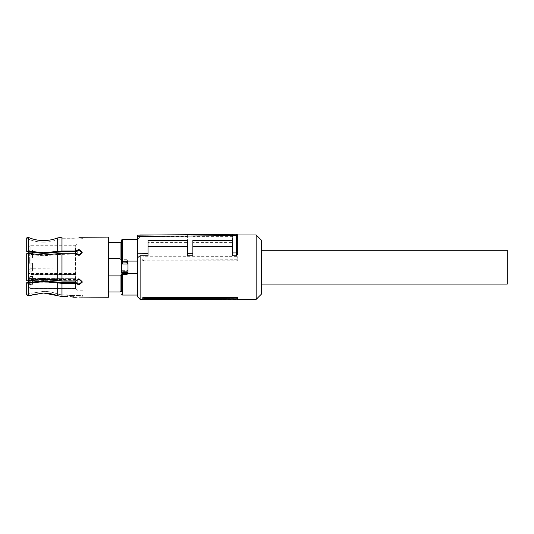 <?xml version="1.0" encoding="UTF-8"?>
<svg xmlns="http://www.w3.org/2000/svg" width="534" height="534" viewBox="0 0 534 534"><rect width="100%" height="100%" fill="white"/><g stroke="black" fill="none" stroke-linecap="round" stroke-linejoin="round"><path stroke-width="0.4" stroke-dasharray="2.67 2" d="M261.46 240.267L261.46 294.08M507.3 250.292L507.3 284.055M142.765 298.713L237.717 298.713L237.717 299.728M237.717 298.713L237.717 297.685M140.122 299.354L140.122 234.993M256.18 299.354L256.18 234.993M140.122 235.114L140.122 237.089L148.038 237.089L148.038 242.63L187.601 242.63L187.601 237.089L192.874 237.089L192.874 242.63L232.444 242.63L232.444 236.635L192.874 236.635L192.874 242.63M232.444 237.089L232.444 234.313L236.388 234.272L236.402 237.089L232.444 237.089L232.444 242.63M236.402 237.089L237.717 237.63M192.874 255.746L192.874 240.367L232.444 240.367L232.444 255.746M148.038 255.746L148.038 240.367L187.601 240.367L187.601 255.746M142.765 260.772L237.717 260.772L237.717 256.634L237.717 259.758L144.133 260.098L142.765 260.772L142.765 256.947L237.717 256.947M137.485 296.717L137.485 235.14L148.038 235.047L148.038 242.63M140.122 237.089L137.485 239.152M148.038 237.089L148.038 235.047L187.601 234.7L187.601 242.63M148.038 236.635L187.601 236.635M232.444 236.635L232.444 234.313L187.601 234.7L187.601 237.089M192.874 236.635L192.874 237.089M236.388 234.272L237.41 234.746M237.717 260.772L237.717 259.758M144.133 260.098L144.133 256.741L237.717 256.634M144.133 256.741L142.765 256.947M82.883 295.662L82.883 238.685L82.883 295.662L78.925 295.469L82.223 295.662L82.223 297.244L78.925 297.064M82.883 267.174L82.883 290.189L82.883 267.174M43.581 242.149C37.68 242.136 32.053 240.874 26.7 238.364L26.7 251.627L26.7 238.364C31.599 240.66 36.759 241.915 42.186 242.122L43.581 242.149C48.554 242.136 53.347 241.234 57.966 239.439C53.333 241.234 48.541 242.142 43.581 242.149M28.255 251.113L26.7 251.627L42.186 253.51L61.804 251.801L75.908 251.801L75.908 251.013L61.997 251.013L42.673 252.722L28.255 251.113L28.255 237.336M61.804 238.718L57.966 239.439L61.804 238.718L78.925 238.878L75.908 238.718L75.908 237.129L75.908 238.718L61.804 238.718L61.804 251.801L61.804 238.718M26.7 251.394L26.7 237.904M43.581 255.806L26.7 253.677L26.7 280.437L26.7 253.91L42.186 255.793L57.966 254.451L43.581 255.806M26.7 280.664L42.186 278.554L61.804 280.257L43.581 278.541L26.7 280.664L26.7 253.677M32.501 284.315L28.282 284.315L28.282 282.366L43.581 280.824L57.966 282.186L57.966 294.174L57.966 282.186L61.804 282.546L61.804 294.915L57.966 294.174C53.367 292.332 48.567 291.397 43.581 291.384L31.973 293.179L31.973 294.888L31.973 293.179L26.7 294.401L26.7 282.72L26.7 294.888L26.7 294.401L31.973 293.179L43.581 291.384C48.587 291.404 53.38 292.338 57.966 294.174L61.804 294.915L61.804 282.546L75.908 282.546L78.925 284.175L82.223 281.418L78.925 278.468L75.908 280.257L61.804 280.257L61.804 254.084L57.966 254.451L75.908 254.084L78.925 255.879L75.908 254.084L75.908 253.296L75.908 254.084L61.804 254.084L61.804 280.257L75.908 280.257L78.925 278.468L82.189 281.812M31.973 294.888L28.255 295.776L28.255 283.234L43.581 281.618L61.997 283.334L75.908 283.334L78.925 284.976L82.223 282.206L78.925 279.262L75.908 281.051L75.908 280.257L75.908 281.051L61.997 281.051L43.581 279.335L28.255 280.951L28.255 253.396L43.581 255.012L61.997 253.296L75.908 253.296L78.925 255.085L82.223 252.135L82.223 252.929L78.925 255.879L82.223 252.929L78.925 250.172L75.908 251.801M28.255 283.234L26.7 282.953M26.7 282.72L26.7 294.888M78.925 237.283L82.223 237.103L82.223 238.685L78.925 238.878L82.883 238.685M82.189 252.535L78.925 249.371L75.908 251.013M67.324 296.544L67.324 294.915L61.804 294.915L73.645 295.629L67.324 294.915L67.324 296.544L61.997 296.544L61.997 283.334M73.605 297.204L73.645 295.629L78.925 295.469L75.908 295.629L75.908 297.211L77.11 297.118M73.645 297.211L73.645 295.629L75.908 295.629L75.908 297.211M75.908 283.334L75.908 282.546M72.29 296.957L70.535 296.717M108.469 297.244L108.469 237.103M120.077 291.964L120.077 275.891L108.469 275.891L108.469 242.376L108.469 258.456L120.077 258.456L120.077 242.376M120.077 291.704L120.077 275.11L120.077 291.704M120.077 258.456L120.077 242.643L120.077 259.237L121.659 259.237L121.659 242.643L121.659 275.11L120.077 275.11L120.077 275.891M108.469 275.891L108.469 258.456M122.773 260.846A1.055 1.028 -90 0 0 121.745 261.9L122.713 260.812L126.872 260.846A1.055 1.028 -90 0 1 127.9 261.9L126.932 260.812L122.773 260.846M127.606 270.337A1.055 0.928 -90 0 1 126.678 271.392L122.967 271.392L126.932 271.512L127.986 270.538L127.606 270.337L122.039 270.337A1.055 0.928 -90 0 0 122.967 271.392L121.659 270.538L121.659 291.704M121.659 263.809L121.659 272.494M127.986 261.62L127.986 270.938L127.986 261.62L126.932 259.684L126.932 260.812M122.039 270.337L121.659 270.538L121.659 240.333M127.88 261.086L137.485 261.086L137.485 273.261L126.932 273.261L127.986 270.938M122.773 273.501L126.872 273.501M137.485 261.086L137.485 239.279L137.485 261.086M137.485 295.068L137.485 273.261L137.485 295.068M127.986 263.809L127.986 272.494M75.501 282.546L75.501 288.607L77.083 290.189L77.083 244.158L77.083 250.633L77.083 244.158L82.883 244.158M82.883 290.189L77.083 290.189L77.083 244.158L75.501 245.74L75.501 251.801M28.809 285.904L28.282 285.53C28.202 287.138 29.083 288.146 30.919 288.547L75.501 288.547L75.761 282.533L28.809 282.84L28.809 285.904C28.676 287.159 29.383 287.986 30.919 288.393L75.501 288.607L75.761 280.363L75.501 245.74L30.919 245.74L30.919 252.475M75.501 253.296L75.501 281.051M30.919 253.924L30.919 274.169L75.761 274.469L75.761 273.181L28.809 273.181L30.919 274.169C29.31 274.096 28.436 273.695 28.282 272.974L28.282 248.377L28.282 251.981L28.282 250.025L32.501 250.025L32.501 253.984L32.501 250.025M75.761 280.357L75.761 276.852L28.809 276.852L28.809 273.608L75.761 273.608L75.761 276.852M75.761 273.608L75.761 273.181M28.809 283.481L28.809 282.84L75.761 282.84L75.501 285.076L30.919 285.009L28.282 283.107C28.429 284.302 29.31 284.956 30.919 285.076L75.501 285.076M75.761 268.715L75.761 278.975M28.282 253.984C28.282 248.877 28.282 248.877 28.282 253.984C28.282 259.09 28.282 259.09 28.282 253.984C28.282 259.09 28.282 259.09 28.282 253.984L28.282 271.199C28.202 269.897 29.083 269.083 30.919 268.749L75.761 269.063M75.501 279.562L30.919 279.562L28.809 278.541A0.527 0.461 0 0 0 28.282 279.002C28.436 279.823 29.317 280.27 30.919 280.35L75.501 280.35L75.761 279.569M75.761 273.054L28.809 273.181L28.282 272.72L28.282 285.964L28.282 279.209L28.282 284.615L28.282 280.223L28.282 282.012L29.337 282.012L29.337 280.223L28.282 280.223M75.761 282.533L28.809 282.84L28.282 282.005M30.919 280.423L30.919 278.955C29.31 278.841 28.429 278.234 28.282 277.139L28.282 280.363C28.282 275.257 28.282 275.257 28.282 280.363C28.282 275.257 28.282 275.257 28.282 280.363C28.282 285.47 28.282 285.47 28.282 280.363M28.282 282.366L28.282 283.107L28.282 282.366M75.761 276.125L28.809 276.125L28.809 276.766L30.919 278.294L75.761 278.307M75.501 269.083L30.919 269.083C29.383 269.483 28.676 270.311 28.809 271.572L28.282 271.199L28.282 277.139L28.809 276.766M28.809 273.441L28.282 272.72M28.282 259.05L28.282 263.309L28.282 259.05L29.337 259.05L29.337 263.309L29.337 259.05M28.282 259.571L28.282 262.821L28.282 257.421L28.282 260.392L28.282 259.571L29.337 259.571L29.337 260.212L28.282 260.212M29.337 262.034L29.337 261.173L28.282 261.173L29.337 261.173L29.337 260.766L28.282 260.752L29.337 261.059L29.337 260.665L29.337 261.106L28.282 261.106L29.337 261.099L29.337 262.821L28.282 262.835L29.337 262.835L28.282 262.821L29.337 262.768L29.337 262.034L28.282 262.034M28.282 260.111L29.337 260.212M28.282 271.132L28.282 263.215L28.282 271.132L28.282 263.215L28.282 271.132L32.501 271.132L32.501 263.215L28.282 263.215L32.501 263.215L32.501 271.132L28.282 271.132M28.282 251.421L28.282 255.686L28.282 251.421L29.337 251.421L29.337 255.686L29.337 251.421M28.282 279.783L29.337 279.783L29.337 283.901L28.282 283.901L29.337 283.934L28.282 283.828M28.282 282.907L29.337 282.907L29.337 284.509L28.282 284.509L29.337 284.615L29.337 282.94L28.282 282.94M28.282 259.584L29.337 259.584M28.282 263.309L29.337 263.309M28.282 262.161L29.337 262.161M32.501 257.942L28.282 257.942L29.337 257.955L29.337 259.731L28.282 259.731M29.337 259.731L29.337 260.111M28.282 257.421L29.337 257.421L29.337 257.955M29.337 261.059L28.282 261.059L29.337 261.059L29.337 257.421M29.337 260.011L28.282 260.011M28.282 260.665L29.337 260.665L29.337 261.179L28.282 261.179M28.282 260.005L29.337 260.005L29.337 261.179M29.337 262.054L28.282 262.054L29.337 262.074M29.337 261.453L28.282 261.453M29.337 261.039L28.282 261.039M29.337 260.005L29.337 259.571M32.501 253.984C32.501 259.09 32.501 259.09 32.501 253.984C32.501 259.09 32.501 259.09 32.501 253.984M32.501 280.363C32.501 285.463 32.501 285.463 32.501 280.363C32.501 285.463 32.501 285.463 32.501 280.363L32.501 276.405L32.501 280.363M32.501 271.132L32.501 263.215L32.501 271.132M28.282 251.955L29.337 251.955M28.282 252.802L29.337 252.802M28.282 253.276L29.337 253.276M28.282 253.71L29.337 253.71M28.282 253.243L29.337 253.243M28.282 255.686L29.337 255.686M28.282 254.918L29.337 254.918M28.282 250.967L29.337 250.967M28.282 250.533L29.337 250.533M28.282 252.268L29.337 252.268M28.282 281.572L29.337 281.572L29.337 282.012M28.282 279.209L29.337 279.209L29.337 281.572M29.337 282.94L29.337 280.223M28.282 282.499L29.337 282.499L29.337 282.907M29.337 283.828L29.337 282.499M29.337 279.783L29.337 279.209M29.337 254.711L29.337 251.527L29.337 254.711L28.282 254.711L29.337 254.698M28.282 254.698L28.282 251.527L29.337 251.527M28.282 251.527L28.282 252.709L29.337 252.709M28.282 252.709L28.282 254.711M57.966 252.161L57.966 239.439L57.966 252.161M57.251 251.454L57.251 238.017M57.966 279.896L57.966 254.451L57.966 279.896M57.251 280.61L57.251 253.737M57.251 295.636L57.251 282.893M61.997 251.013L61.997 237.129M61.997 281.051L61.997 253.296M121.745 261.9L127.9 261.9M122.713 260.812L122.713 259.684L121.659 259.971M122.713 271.512L122.713 272.667L121.659 272.453M122.713 295.068L122.713 272.667L127.439 272.64M126.932 273.261L126.932 271.512M126.932 259.684L122.713 259.684L122.713 239.279M75.501 274.169L30.919 274.463M28.282 285.964C28.442 287.572 29.317 288.447 30.919 288.607L30.919 279.562M30.919 281.872L30.919 285.009M30.919 278.294L30.919 278.955L75.501 278.955L75.501 278.294M30.919 267.174L30.919 269.083M28.809 278.541L75.761 278.281M28.282 278.748A0.527 0.461 0 0 1 28.809 278.281L28.809 276.852L28.282 276.599M28.282 273.355L28.809 273.608L28.282 272.527M30.919 288.393L75.501 288.393M75.761 274.636L28.809 274.636L28.809 276.125A0.527 0.374 180 0 0 28.282 276.499M28.809 271.572L28.809 274.636A0.527 0.374 180 0 1 28.282 274.262M28.809 282.84L28.282 282.466L28.809 282.84M29.337 259.31L28.282 259.31M29.337 258.91L28.282 258.91M29.337 258.176L28.282 258.176M29.337 257.728L28.282 257.728M29.337 258.723L28.282 258.723M29.337 261.6L28.282 261.6M29.337 262.615L28.282 262.615M29.337 261.667L28.282 261.667M29.337 280.824L28.282 280.824M29.337 281.478L28.282 281.478M29.337 282.172L28.282 282.172M29.337 283.541L28.282 283.541M29.337 281.718L28.282 281.718M29.337 281.051L28.282 281.051M29.337 280.383L28.282 280.383M144.073 299.354L237.717 299.354M154.172 234.993L237.57 234.993M137.485 237.63L140.001 235.114M82.223 282.206L82.223 281.418L82.223 282.206M75.755 274.536L30.919 274.529C28.749 274.129 27.875 273.615 28.282 272.974M75.755 285.176L30.919 285.163C29.457 285.163 28.582 284.475 28.282 283.107M30.919 245.74C29.317 245.9 28.442 246.775 28.282 248.377M28.282 260.412L29.337 260.412M28.282 262.087L29.337 262.087M32.501 276.405L28.282 276.405M28.282 284.695L29.337 284.695M28.282 283.941L29.337 283.941"/><path stroke-width="0.8" d="M261.46 284.055L507.3 284.055L507.3 250.292L261.46 250.292M237.717 298.853L237.717 297.685L142.765 297.685L142.765 298.713L144.133 299.38L237.717 299.728L237.717 298.853L144.133 298.459L144.133 299.38M137.485 236.455L137.485 235.14L236.388 234.272A1.322 1.322 0 0 1 237.717 235.594L237.717 254.418L237.717 235.594L137.485 236.455L137.485 257.809L140.122 255.746L140.122 299.354L144.073 299.354M237.57 234.993L256.18 234.993L256.18 299.354L237.717 299.354M142.765 297.685L144.133 298.459M237.717 254.418L236.402 255.746L236.402 252.929L237.717 252.382M236.402 234.272A1.322 1.322 0 0 0 236.388 234.272L236.388 252.929L232.444 252.962L232.444 255.746L236.402 255.746M192.874 246.361L232.444 246.361M140.122 255.746L148.038 255.746L148.038 240.367L187.601 240.367L187.601 255.746L192.874 255.746L192.874 240.367L232.444 240.367L232.444 252.962M148.038 246.361L187.601 246.361M137.485 257.809L137.485 296.717L140.122 299.354M256.18 299.354L261.46 294.08L261.46 240.267L256.18 234.993M237.683 235.3L237.41 234.746M187.601 253.35L192.874 253.31M137.485 253.79L148.038 253.697M28.282 253.403L28.282 251.981L28.282 253.403L26.7 253.677L28.255 253.396L43.581 255.012L61.997 253.296L75.908 253.296L78.925 255.085L82.223 252.135L78.925 249.371L75.908 251.013L75.908 251.801L61.804 251.801L43.581 253.517L26.86 251.661M43.581 240.567C48.3 240.554 52.859 239.706 57.251 238.017C52.859 239.706 48.3 240.554 43.581 240.567L42.673 240.554C37.654 240.42 32.848 239.352 28.255 237.336C33.135 239.472 38.241 240.547 43.581 240.567M28.255 237.336L26.7 237.904L28.255 237.336L28.255 251.113L43.581 252.729L61.997 251.013L75.908 251.013M26.7 253.677L26.7 280.664L28.255 280.951L43.581 279.335L61.997 281.051L75.908 281.051L78.925 279.262L82.223 282.206L78.925 284.976L75.908 283.334L61.997 283.334L43.581 281.618L28.255 283.234L28.255 295.776L43.581 293.019L31.973 294.888M26.7 294.888L28.255 295.776L26.7 294.888L26.7 282.953L28.255 283.234M57.251 295.636C52.873 293.907 48.314 293.039 43.581 293.019L61.997 296.544L57.251 295.636L57.251 282.893M28.255 253.396L28.282 282.366L26.7 282.72L43.581 280.824L61.804 282.546L75.908 282.546L75.908 283.334M28.809 282.533L28.282 282.005L28.282 282.366L28.282 280.944L26.7 280.664M26.7 237.904L26.7 251.394L28.255 251.113M75.908 251.801L78.925 250.172L82.189 252.535M82.189 281.812L78.925 284.175L75.908 282.546M78.925 237.283L108.469 237.103L108.469 297.244L79.246 297.064M57.251 238.017L61.997 237.129L57.251 238.017L57.251 251.454M73.605 297.204L72.29 296.957M70.535 296.717L75.908 297.211L73.645 297.211M77.11 297.118L75.908 297.211M61.997 283.334L61.997 296.544L67.324 296.544M108.469 242.376L120.077 242.376L120.077 258.456L108.469 258.456M108.469 291.964L120.077 291.964L120.077 275.11L121.659 275.11L121.659 291.704L120.077 291.704M108.469 275.891L120.077 275.891M122.713 262.835L122.713 261.68L121.659 261.887L121.659 263.809L122.039 264.01A1.055 0.928 -90 0 1 122.967 262.955L121.659 263.809L121.659 259.237L120.077 259.237L120.077 258.456M120.077 242.643L121.659 242.643M121.659 272.494L121.745 272.447A1.055 1.028 -90 0 0 122.773 273.501L122.713 273.535A1.055 1.035 180 0 1 121.659 272.494L121.659 263.809M122.773 273.501L126.872 273.501A1.055 1.028 -90 0 0 127.9 272.447L126.872 273.501M121.659 261.887L121.659 240.333A1.055 1.055 0 0 1 122.713 239.279L122.713 261.68L126.932 261.68L126.932 261.086L127.986 263.402L127.606 264.01A1.055 0.928 -90 0 0 126.678 262.955L122.967 262.955L126.932 262.835L127.986 263.809L127.986 272.72L126.932 274.663L126.932 273.535M121.659 294.014A1.055 1.055 0 0 0 122.713 295.068L137.485 295.068M122.713 239.279L137.485 239.279M127.986 263.402L127.986 263.809M126.932 261.086L137.485 261.086L137.485 273.261L127.88 273.261M77.083 279.783L77.083 283.714L77.083 279.783M77.083 250.633L77.083 254.564L77.083 250.633M57.251 253.737L57.251 280.61M61.997 253.296L61.997 281.051M61.997 237.129L61.997 251.013M121.745 272.447L127.9 272.447M122.039 264.01L127.606 264.01M122.713 273.535L122.713 274.663L121.659 274.376M126.932 262.835L126.932 261.68L127.439 261.707M126.932 274.663L122.713 274.663L122.713 295.068M75.501 251.801L75.501 253.296M75.501 281.051L75.501 282.546M30.919 252.475L30.919 253.924M30.919 280.423L30.919 281.872M140.122 234.993L154.172 234.993"/></g></svg>
